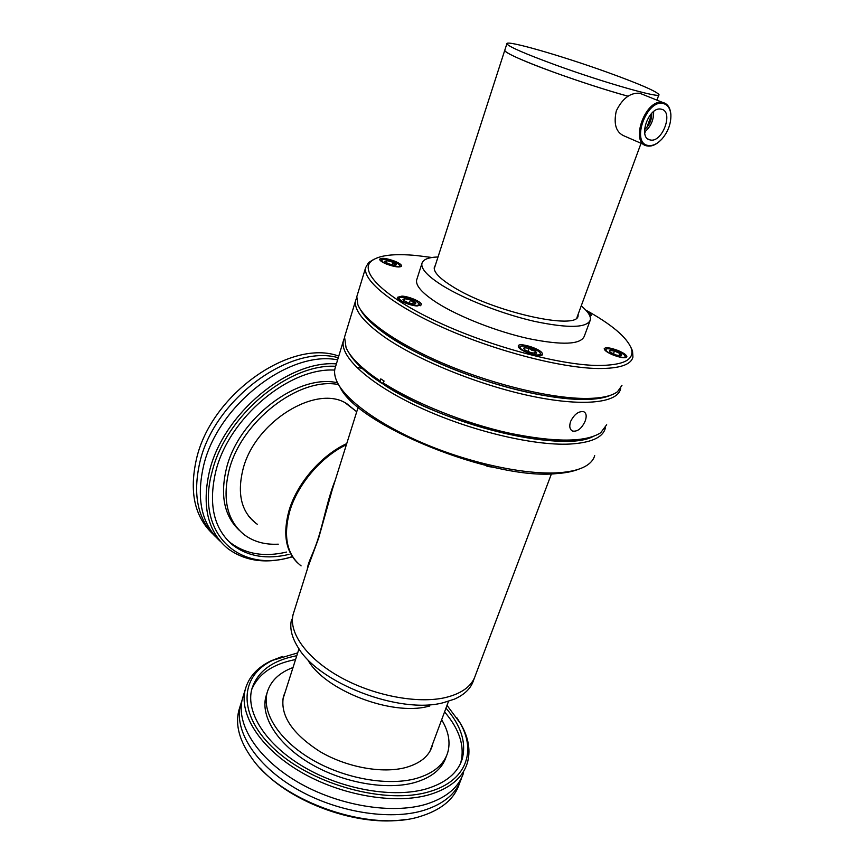 <?xml version="1.0" encoding="UTF-8"?>
<svg xmlns="http://www.w3.org/2000/svg" width="864" height="864" viewBox="0 0 864 864"><rect width="100%" height="100%" fill="white"/><g stroke="black" fill="none" stroke-linecap="round" stroke-linejoin="round"><path stroke-width="1.3" d="M307.346 569.128C308.07 561.438 313.006 554.99 318.373 537.84L318.514 537.386C324.151 519.275 327.974 497.923 335.34 479.92M332.078 490.32L318.611 538.24L308.124 566.654M301.093 565.877C286.816 554.472 283.036 536.242 289.753 511.196C297.626 484.348 321.224 456.743 346.388 444.712M292.367 616.864L293.177 614.282C288.306 632.372 306.418 658.228 339.833 676.912C373.183 695.617 417.258 704.052 445.23 697.615C461.905 693.554 471.971 686.102 475.438 675.27L551.448 473.839M339.887 386.813C356.67 424.991 492.836 480.557 556.535 473.602C565.51 472.986 572.864 471.517 578.61 469.217M335.599 366.541L334.94 368.701C334.098 372.481 334.757 376.736 336.895 381.467C345.222 399.978 379.814 425.196 426.438 444.593C473.04 463.968 526.208 474.984 558.77 472.727C571.493 471.82 580.954 469.303 587.153 465.199C591.149 462.521 593.665 459.324 594.702 455.609M344.39 337.975L343.386 340.87C339.638 356.53 368.788 383.746 419.137 407.171C469.379 430.607 532.948 445.878 569.646 444.064C590.814 442.822 602.683 437.627 605.232 428.479L605.394 427.788M383.422 382.968L381.186 382.957L373.442 377.579C361.206 368.518 352.987 360.202 348.797 352.62C358.344 370.127 393.304 394.049 439.322 412.722C485.309 431.384 537.149 442.465 568.868 441.061C578.891 440.618 586.861 439.139 592.769 436.644C562.518 453.082 444.15 424.807 384.458 385.074L383.4 383.044C415.163 403.315 464.4 423.101 508.486 432.972C554.72 442.508 585.436 442.454 600.642 432.799L606.679 424.753M307.93 660.096C324.929 690.325 391.64 716.202 428.177 706.374L429.797 705.985M291.611 619.272C289.505 627.512 291.503 636.649 297.626 646.693C317.704 682.852 399.535 714.593 443.351 702.691L454.399 699.149C464.659 694.591 471.053 688.262 473.591 680.173L474.401 678.013M309.085 563.576L293.177 614.282C288.306 632.372 306.418 658.228 339.833 676.912C373.183 695.617 417.258 704.052 445.23 697.615C461.905 693.554 471.971 686.102 475.438 675.27M346.745 443.588C321.203 455.339 297.011 483.311 289.04 510.548C282.722 533.639 285.595 551.092 297.637 562.939M346.993 404.222L346.162 403.423M248.627 516.121L249.199 516.553M215.784 536.944C197.791 519.793 192.478 494.899 199.843 462.272C214.142 399.211 290.444 343.807 338.267 357.739M338.764 356.119C291.438 338.31 211.043 393.952 196.452 459.076C189.162 491.508 194.454 516.316 212.328 533.488M335.664 366.304C288.533 363.366 225.234 416.135 212.026 472.133C195.005 533.704 239.63 573.448 291.578 556.837M291.74 556.988C266.544 564.214 245.214 561.395 227.761 548.532C207.727 531.716 201.625 505.991 209.455 471.334C222.934 413.824 288.425 359.921 336.398 363.895M278.262 544.18C264.978 544.882 253.606 541.717 244.156 534.665C227.329 520.895 222.253 499.662 228.906 470.988C240.721 421.427 299.246 376.585 338.504 384.566M239.188 530.204C224.316 516.11 220.039 495.59 226.379 468.655C238.302 418.327 298.35 373.334 337.543 382.806M249.221 516.866L250.376 517.676M257.321 524.275L255.625 523.076C241.423 511.65 237.146 493.97 242.806 470.048C254.275 421.546 317.336 383.324 347.188 403.996L355.666 410.929M220.514 541.544C201.668 524.513 196.02 499.262 203.58 465.793C217.544 404.935 289.537 349.974 337.63 359.856M286.556 552.064C264.557 557.248 245.927 554.202 230.677 542.916L227.61 540.302M289.008 554.396C266.987 559.624 248.357 556.6 233.107 545.335C213.959 529.384 208.148 504.9 215.665 471.884C228.442 418.014 289.3 367.265 334.703 370.094M348.16 405.119L346.993 403.888M461.635 777.697L461.311 778.745C456.505 793.292 444.074 803.812 424.019 810.292C389.621 820.951 335.502 812.03 295.153 788.13C254.718 764.273 233.831 729.788 240.548 704.884L242.06 700.24M239.868 707.098L238.853 710.392C235.138 725.026 239.479 740.966 251.856 758.203C282.355 802.58 372.514 833.198 421.902 815.897L423.144 815.519C442.487 808.888 454.518 798.422 459.238 784.134M297.68 652.903L272.884 660.236C239.317 675.713 236.693 715.219 275.648 750.265C314.172 785.473 386.759 804.74 429.354 791.662C466.387 781.132 476.68 751.237 459.994 722.844L447.012 705.348M456.894 717.811L461.03 724.378C468.817 738.148 470.858 751.216 467.154 763.592C462.434 777.913 450.047 788.216 429.98 794.502C395.55 804.816 341.194 795.69 300.564 771.854C259.848 748.051 238.702 713.88 245.3 689.353C248.789 676.912 257.386 667.397 271.069 660.82L282.377 656.467M441.644 719.766C448.686 731.441 450.673 742.5 447.617 752.944C443.707 764.899 433.35 773.377 416.524 778.388C388.271 786.402 344.466 778.734 311.753 759.456C278.964 740.21 261.706 712.562 267.16 692.561C270.518 681.091 279.137 672.732 293.026 667.516M446.461 755.989L446.126 756.875C442.206 768.874 431.827 777.406 415.012 782.46C386.77 790.549 343.019 782.924 310.36 763.636C277.625 744.368 260.42 716.656 265.907 696.578L266.738 693.911M432.821 743.494L432.13 746.258C428.868 756.313 420.142 763.376 405.95 767.459C382.525 773.852 346.691 767.394 319.939 751.572C292.086 733.59 279.925 715.241 283.446 696.514L285.336 691.6M463.59 772.837C458.816 787.298 446.396 797.731 426.341 804.146C391.932 814.666 337.716 805.658 297.259 781.79C256.716 757.955 235.732 723.589 242.395 698.836L243.389 695.574M251.694 689.58C258.347 673.898 272.97 663.887 295.564 659.534M445.975 708.124C461.236 725.825 466.603 742.932 462.078 759.456C457.596 773.107 445.759 782.892 426.578 788.8C393.876 798.422 342.5 789.674 304.106 767.135C265.615 744.628 245.549 712.325 251.813 689.105C257.342 671.533 272.333 660.398 296.784 655.711M444.571 711.904C459.724 729.562 465.08 746.669 460.631 763.214M405.248 819.482C359.078 827.269 291.298 803.196 260.258 768.15M526.478 61.744C552.064 72.382 599.108 88.366 627.966 96.196C605.21 89.867 580.316 81.821 553.295 72.058C522.288 60.588 506.088 53.384 504.716 50.447C504.986 52.056 512.233 55.825 526.478 61.744M394.643 261.144C386.413 258.217 381.424 257.569 379.663 259.222C379.685 260.55 382.007 262.181 386.608 264.114C394.902 267.052 399.902 267.7 401.63 266.047C401.587 264.697 399.265 263.066 394.643 261.144M589.928 316.148L591.322 315.436C591.408 314.528 590.058 313.319 587.261 311.796M613.246 355.05C620.935 357.858 625.482 358.463 626.897 356.843C626.789 355.082 623.765 352.944 617.836 350.438C610.2 347.641 605.664 347.047 604.228 348.667C604.314 350.406 607.316 352.534 613.246 355.05M518.584 347.231C521.197 351.983 542.344 358.258 542.516 354.337L542.117 353.03C539.233 348.246 518.497 342.122 518.238 346L518.584 347.231M401.954 296.114L397.537 297.281C396.5 299.83 409.709 305.694 417.161 305.964L421.459 304.798C422.431 302.216 409.417 296.438 401.954 296.114M584.615 399.481C595.966 399.352 604.606 397.948 610.546 395.258C594.724 402.494 555.952 400.205 509.857 387.968C463.784 375.721 415.141 354.596 386.867 335.048C373.108 325.469 364.241 316.894 360.299 309.334C368.582 325.512 403.726 349.067 451.084 368.302C498.409 387.515 552.269 399.848 584.615 399.481M357.372 294.829L356.81 296.665L357.869 304.744C364.198 320.803 399.114 345.168 448.006 365.407C496.843 385.625 553.392 398.822 586.948 398.455C601.776 398.261 611.982 395.982 617.576 391.64L621.961 385.376M373.874 259.308L368.528 262.613L365.623 267.667C362.653 280.8 393.325 305.694 445.198 328.568C496.962 351.443 561.676 368.064 598.309 368.518C619.434 368.615 630.968 364.802 632.934 357.113L632.524 350.935L630.85 347.252M431.968 257.504L416.502 255.539C393.487 253.357 378.356 255.29 371.099 261.338C359.338 271.793 383.821 296.59 436.147 321.246C488.29 345.902 558.781 364.975 597.499 365.483C623.581 365.45 634.835 359.759 631.271 348.386C626.724 337.133 611.539 324.356 585.716 310.046M435.326 265.334L434.3 267.354C433.534 272.03 439.495 278.348 452.185 286.308C491.443 311.645 578.891 331.214 578.092 315.468L578.189 314.161M416.956 279.04L416.61 280.13C415.627 285.779 422.377 293.306 436.849 302.724C458.579 316.58 496.487 331.506 528.476 338.602C562.205 345.427 580.802 344.639 584.291 336.236L589.907 321.138M438.026 256.964C428.296 257.31 422.917 259.513 421.88 263.606C420.984 269.006 427.842 276.329 442.454 285.574C464.378 299.192 502.524 314.096 534.611 321.397C568.426 328.45 587.002 327.974 590.339 319.972C591.052 316.213 588.017 311.515 581.224 305.899M555.671 65.016C604.4 82.793 661.802 99.025 658.951 94.608C656.327 91.238 639.112 83.797 607.306 72.284C561.546 55.75 505.721 39.647 506.887 43.729C508.313 46.505 524.578 53.6 555.671 65.016M504.814 50.166L506.887 43.729M644.22 144.677L624.478 136.08C616.118 132.646 613.386 124.265 616.291 110.927C622.382 98.485 630.202 92.588 639.727 93.226L640.159 93.323M663.552 103.604C646.834 98.399 630.558 143.111 648.065 145.444C652.666 146.178 657.342 143.986 662.094 138.845C668.153 131.576 671.08 123.595 670.874 114.89C670.334 108.659 667.883 104.9 663.552 103.604M670.885 115.009L670.842 114.296C670.28 107.849 667.753 103.95 663.25 102.589L662.828 102.503C645.527 97.999 629.37 143.305 647.06 145.919L647.222 145.951C650.938 146.621 654.858 145.26 658.962 141.847M650.106 139.925C662.137 143.327 674.028 111.596 661.468 109.22L661.23 109.166C648.994 105.926 637.47 138.056 650.063 139.914L650.106 139.925M644.576 132.084C650.851 126.641 653.864 119.804 653.616 111.564M644.522 129.686C649.458 125.258 651.877 119.761 651.78 113.184M585.176 421.07C581.731 428.544 577.508 431.87 572.508 431.05C569.7 429.462 569.074 426.254 570.607 421.448C574.344 414.158 578.74 410.929 583.794 411.739C586.397 413.165 586.861 416.275 585.176 421.07M345.168 335.027L344.552 337.046L346.064 347.62C349.693 355.925 358.463 365.234 372.384 375.548L380.128 380.927L380.776 378.886L384.048 381.002L383.4 383.044M356.648 297.734L355.622 300.575C353.808 309.906 363.431 322.067 384.512 337.057C417.528 360.072 478.483 384.912 530.269 395.896C582.152 406.944 617.177 403.11 620.482 389.2L620.665 388.336M381.186 382.957L380.128 380.927M606.085 349.25C607.921 347.112 623.7 352.663 624.91 355.882L624.985 356.076C626.746 359.996 607.252 354.002 605.945 350.212L606.085 349.25L604.66 349.855L605.545 349.488M625.45 357.005L625.709 357.653M609.725 351.745L609.682 350.46L614.466 351.032L620.212 353.614L621.529 354.877L621.205 355.655L616.41 355.093L610.632 352.49L609.304 351.13L609.682 350.46L614.466 351.032L620.212 353.614L620.903 355.73M614.466 351.032L613.354 353.959M620.212 353.614L619.402 355.741M588.643 313.686L589.55 315.284M362.027 368.323L356.562 367.319M381.456 259.74C385.474 258.779 391.003 260.118 398.034 263.736L399.794 265.432C401.274 268.24 388.044 265.658 383.011 262.138L381.456 259.74L380.16 260.377L380.862 260.032M384.718 261.533L387.05 260.626L392.969 262.224L396.49 264.535L394.092 265.259L388.13 263.65L384.61 261.338L387.05 260.626L392.969 262.224L394.481 264.157L396.49 264.535L395.744 265.259M387.05 260.626L386.37 262.818M392.969 262.224L392.126 264.924M397.991 298.555L399.06 297.994M402.948 301.698C399.892 300.002 398.747 298.685 399.524 297.767C402.937 296.557 408.359 297.637 415.768 301.018L419.45 304.031C417.96 306.536 412.452 305.759 402.948 301.698M403.488 300.38L404.374 298.674L410.443 299.83L415.465 302.508L415.724 303.685L414.45 304.052L408.348 302.897L403.294 300.197L402.937 299.657L404.374 298.674L410.443 299.83L412.679 302L415.465 302.508L414.752 304.02M419.915 304.873L420.293 305.748M404.374 298.674L403.758 300.618M410.443 299.83L409.352 303.221M520.268 346.529C522.72 345.406 527.267 346.172 533.92 348.829C537.646 350.514 539.838 352.069 540.464 353.473C539.838 355.871 535.194 355.439 526.532 352.166C521.435 349.769 519.34 347.89 520.268 346.529L519.847 346.712M524.167 349.283L524.092 347.782L529.232 348.214L535.378 350.914L536.436 353.203L531.295 352.782L525.096 350.06L523.692 348.602L524.092 347.782L529.232 348.214L531.997 350.406L535.378 350.914L536.663 353.052M485.752 465.458L487.372 466.409L493.765 467.316L487.274 465.826M540.918 354.348L541.285 355.309M534.481 353.387L535.378 350.914M529.232 348.214L528.012 351.626M329.67 497.966L358.204 407.074M334.94 368.701L343.386 340.87M282.841 699.408L298.987 648.799M429.926 751.291L448.513 701.309M345.503 403.067L356.735 411.75M231.466 543.985L232.027 544.266M255.625 523.076L249.642 517.396M233.107 545.335L230.677 542.916M459.994 722.844L461.03 724.378M462.078 759.456L460.696 763.042M245.3 689.353L242.395 698.836M240.548 704.884L238.853 710.392M432.13 746.258L431.212 748.742M267.16 692.561L265.907 696.578M272.884 660.236L271.069 660.82M576.947 317.52L641.045 143.294M644.738 133.25L645.408 131.425M646.909 127.354L651.823 113.994M434.236 268.704L504.716 50.447M631.271 348.386L632.524 350.935M371.099 261.338L368.528 262.613M356.81 296.665L365.623 267.667M577.724 316.451L578.092 315.468M416.61 280.13L421.88 263.606M656.942 100.062L658.854 94.889M639.727 93.226L662.828 102.503M648.043 139.05L650.063 139.914M670.874 114.89L670.842 114.296M571.396 430.304L572.508 431.05M344.552 337.046L355.622 300.575M624.985 356.076L625.655 357.437M589.572 314.809L590.188 316.062M399.794 265.432L400.496 266.717M399.524 297.767L398.088 298.458M419.45 304.031L420.206 305.402M415.163 303.955L415.724 303.685M540.464 353.473L541.21 354.899"/></g></svg>
